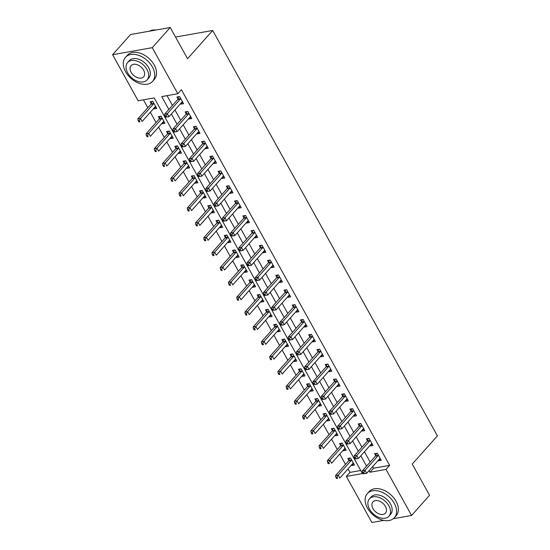 <?xml version="1.0" encoding="UTF-8"?>
<svg xmlns="http://www.w3.org/2000/svg" width="550" height="550" viewBox="0 0 550 550"><rect width="100%" height="100%" fill="white"/><g stroke="black" fill="none" stroke-linecap="round" stroke-linejoin="round"><path stroke-width="0.82" d="M383.804 520.396L371.903 522.5L346.369 476.431L362.45 473.584L154.213 97.914L138.132 100.76L112.599 54.691L152.267 47.671L177.801 93.741L161.721 96.587L168.85 109.45M348.026 468.902L349.965 472.395L346.369 476.431M143.44 99.818L147.819 107.718M150.336 112.255L156.056 122.581M158.572 127.112L164.292 137.438M166.808 141.976L172.528 152.302M175.044 156.833L180.771 167.159M183.281 171.696L189.008 182.022M191.517 186.553L197.244 196.879M199.753 201.417L205.48 211.743M207.996 216.274L213.716 226.6M216.232 231.137L221.952 241.464M224.469 245.994L230.189 256.321M232.705 260.858L238.432 271.184M240.941 275.715L246.668 286.041M249.178 290.579L254.904 300.905M257.421 305.436L263.141 315.762M265.657 320.299L271.377 330.626M273.893 335.163L279.613 345.489M282.129 350.02L287.856 360.346M290.366 364.884L296.093 375.21M298.602 379.741L304.329 390.067M306.838 394.604L312.565 404.931M315.081 409.461L320.801 419.788M323.317 424.325L329.038 434.651M331.554 439.182L337.274 449.508M339.79 454.046L345.517 464.372M152.267 47.671L170.232 27.5L130.563 34.519L112.599 54.691M349.965 472.395L360.738 470.491M351.478 465.032L351.759 465.554L354.441 465.08L350.488 457.944L347.806 458.418L348.879 460.357M343.234 450.175L343.523 450.691L346.204 450.216L342.251 443.087L339.57 443.561L340.643 445.493M334.998 435.311L335.287 435.834L337.968 435.359L334.015 428.223L331.334 428.697L332.406 430.629M326.762 420.454L327.051 420.97L329.732 420.496L325.779 413.366L323.097 413.841L324.17 415.772M318.526 405.591L318.814 406.113L321.496 405.639L317.543 398.502L314.861 398.977L315.934 400.909M310.289 390.734L310.578 391.249L313.259 390.775L309.299 383.646L306.625 384.12L307.691 386.052M302.053 375.87L302.335 376.393L305.016 375.918L301.063 368.782L298.382 369.256L299.454 371.188M293.817 361.013L294.099 361.529L296.78 361.054L292.827 353.925L290.146 354.399L291.218 356.331M285.574 346.149L285.863 346.672L288.544 346.197L284.591 339.061L281.909 339.536L282.982 341.468M277.337 331.293L277.626 331.808L280.308 331.334L276.354 324.204L273.673 324.679L274.746 326.611M269.101 316.429L269.39 316.951L272.071 316.477L268.118 309.341L265.437 309.815L266.509 311.747M260.865 301.572L261.154 302.087L263.835 301.613L259.875 294.477L257.201 294.958L258.273 296.89M252.629 286.708L252.917 287.231L255.592 286.756L251.639 279.62L248.958 280.094L250.03 282.026M244.393 271.851L244.674 272.367L247.356 271.893L243.403 264.756L240.721 265.231L241.794 267.169M236.156 256.988L236.438 257.503L239.119 257.029L235.166 249.899L232.485 250.374L233.558 252.306M227.913 242.131L228.202 242.646L230.883 242.172L226.93 235.036L224.249 235.51L225.321 237.449M219.677 227.267L219.966 227.782L222.647 227.308L218.694 220.179L216.012 220.653L217.085 222.585M211.441 212.41L211.729 212.926L214.411 212.451L210.458 205.315L207.776 205.789L208.849 207.728M203.204 197.546L203.493 198.062L206.174 197.587L202.214 190.458L199.54 190.933L200.613 192.864M194.968 182.683L195.257 183.205L197.931 182.731L193.978 175.594L191.297 176.069L192.369 178.008M186.732 167.826L187.014 168.341L189.695 167.867L185.742 160.738L183.061 161.212L184.133 163.144M178.489 152.962L178.778 153.484L181.459 153.01L177.506 145.874L174.824 146.348L175.897 148.287M170.252 138.105L170.541 138.621L173.222 138.146L169.269 131.017L166.588 131.491L167.661 133.423M162.016 123.241L162.305 123.764L164.986 123.289L161.033 116.153L158.352 116.627L159.424 118.566M153.78 108.384L154.069 108.9L156.75 108.426L152.797 101.296L150.116 101.771L151.188 103.703M372.652 466.606L373.553 468.222L389.634 465.376L181.397 89.705L177.801 93.741M167.028 95.645L172.446 105.421M174.955 109.952L180.682 120.278M183.198 124.816L188.918 135.142M191.434 139.672L197.154 149.999M199.671 154.536L205.391 164.863M207.907 169.393L213.634 179.719M216.143 184.257L221.87 194.583M224.379 199.114L230.106 209.44M232.616 213.978L238.343 224.304M240.859 228.834L246.579 239.161M249.095 243.698L254.815 254.024M257.331 258.555L263.058 268.881M265.567 273.419L271.294 283.745M273.804 288.276L279.531 298.602M282.04 303.139L287.767 313.466M290.283 317.996L296.003 328.322M298.519 332.86L304.239 343.186M306.756 347.717L312.476 358.043M314.992 362.581L320.719 372.907M323.228 377.438L328.955 387.764M331.464 392.301L337.191 402.627M339.701 407.158L345.428 417.484M347.944 422.022L353.664 432.348M356.18 436.886L361.9 447.212M364.416 451.743L370.136 462.069M378.276 460.288L378.565 460.811L381.246 460.336L377.293 453.2L374.612 453.674L375.684 455.606M370.04 445.431L370.329 445.947L373.01 445.473L369.057 438.343L366.376 438.817L367.448 440.749M361.804 430.567L362.092 431.09L364.774 430.616L360.814 423.479L358.139 423.954L359.205 425.886M353.567 415.711L353.856 416.226L356.531 415.752L352.578 408.623L349.896 409.097L350.969 411.029M345.331 400.847L345.613 401.369L348.294 400.895L344.341 393.759L341.66 394.233L342.732 396.165M337.088 385.99L337.377 386.506L340.058 386.031L336.105 378.895L333.424 379.376L334.496 381.308M328.852 371.126L329.141 371.649L331.822 371.174L327.869 364.038L325.188 364.513L326.26 366.444M320.616 356.269L320.904 356.785L323.586 356.311L319.632 349.174L316.951 349.649L318.024 351.587M312.379 341.406L312.668 341.921L315.349 341.447L311.389 334.317L308.715 334.792L309.788 336.724M304.143 326.549L304.432 327.064L307.106 326.59L303.153 319.454L300.472 319.928L301.544 321.867M295.907 311.685L296.189 312.201L298.87 311.726L294.917 304.597L292.236 305.071L293.308 307.003M287.671 296.828L287.952 297.344L290.634 296.869L286.681 289.733L283.999 290.207L285.072 292.146M279.428 281.964L279.716 282.48L282.397 282.006L278.444 274.876L275.763 275.351L276.836 277.282M271.191 267.101L271.48 267.623L274.161 267.149L270.208 260.012L267.527 260.487L268.599 262.426M262.955 252.244L263.244 252.759L265.925 252.285L261.972 245.156L259.291 245.63L260.363 247.562M254.719 237.38L255.008 237.903L257.689 237.428L253.729 230.292L251.054 230.766L252.127 232.705M246.482 222.523L246.771 223.039L249.446 222.564L245.492 215.435L242.811 215.909L243.884 217.841M238.246 207.659L238.528 208.182L241.209 207.708L237.256 200.571L234.575 201.046L235.647 202.984M230.003 192.803L230.292 193.318L232.973 192.844L229.02 185.714L226.339 186.189L227.411 188.121M221.767 177.939L222.056 178.461L224.737 177.987L220.784 170.851L218.103 171.325L219.175 173.264M213.531 163.082L213.819 163.597L216.501 163.123L212.548 155.994L209.866 156.468L210.939 158.4M205.294 148.218L205.583 148.741L208.264 148.266L204.311 141.13L201.63 141.604L202.702 143.536M197.058 133.361L197.347 133.877L200.028 133.403L196.068 126.273L193.394 126.748L194.459 128.679M188.822 118.498L189.111 119.02L191.785 118.546L187.832 111.409L185.151 111.884L186.223 113.816M180.586 103.641L180.867 104.156L183.549 103.682L179.596 96.552L176.914 97.027L177.987 98.959M170.232 27.5L187.529 58.706L212.692 30.47L175.526 37.049M212.692 30.47L437.401 435.861L412.246 464.097L429.543 495.309L411.572 515.481L393.305 518.712M389.634 465.376L386.038 469.411L411.572 515.481M369.057 470.635L369.957 472.257L386.038 469.411M171.366 113.988L177.086 124.314M179.603 128.844L185.322 139.171M187.839 143.708L193.566 154.034M196.075 158.565L201.802 168.891M204.311 173.429L210.038 183.755M212.548 188.286L218.274 198.612M220.791 203.149L226.511 213.476M229.027 218.013L234.747 228.339M237.263 232.87L242.983 243.196M245.499 247.734L251.226 258.06M253.736 262.591L259.462 272.917M261.972 277.454L267.699 287.781M270.208 292.311L275.935 302.637M278.451 307.175L284.171 317.501M286.688 322.032L292.407 332.358M294.924 336.896L300.651 347.222M303.16 351.752L308.887 362.079M311.396 366.616L317.123 376.942M319.632 381.473L325.359 391.799M327.876 396.337L333.596 406.663M336.112 411.194L341.832 421.52M344.348 426.058L350.068 436.384M352.584 440.914L358.311 451.241M360.821 455.778L366.547 466.104M373.553 468.222L369.957 472.257M380.38 458.769L378.565 460.811M353.574 463.519L351.759 465.554M155.884 106.865L154.069 108.9M164.12 121.729L162.305 123.764M172.356 136.586L170.541 138.621M180.593 151.449L178.778 153.484M188.829 166.306L187.014 168.341M197.065 181.17L195.257 183.205M205.308 196.027L203.493 198.062M213.544 210.891L211.729 212.926M221.781 225.748L219.966 227.782M230.017 240.611L228.202 242.646M238.253 255.468L236.438 257.503M246.489 270.332L244.674 272.367M254.732 285.189L252.917 287.231M262.969 300.053L261.154 302.087M271.205 314.909L269.39 316.951M279.441 329.773L277.626 331.808M287.678 344.63L285.863 346.672M295.914 359.494L294.099 361.529M304.15 374.351L302.335 376.393M312.393 389.214L310.578 391.249M320.629 404.071L318.814 406.113M328.866 418.935L327.051 420.97M337.102 433.792L335.287 435.834M345.338 448.656L343.523 450.691M372.144 443.912L370.329 445.947M363.908 429.048L362.092 431.09M355.664 414.191L353.856 416.226M347.428 399.328L345.613 401.369M339.192 384.471L337.377 386.506M330.956 369.607L329.141 371.649M322.719 354.75L320.904 356.785M314.483 339.886L312.668 341.921M306.247 325.029L304.432 327.064M298.004 310.166L296.189 312.201M289.768 295.309L287.952 297.344M281.531 280.445L279.716 282.48M273.295 265.588L271.48 267.623M265.059 250.724L263.244 252.759M256.822 235.867L255.008 237.903M248.579 221.004L246.771 223.039M240.343 206.147L238.528 208.182M232.107 191.283L230.292 193.318M223.871 176.426L222.056 178.461M215.634 161.562L213.819 163.597M207.398 146.699L205.583 148.741M199.162 131.842L197.347 133.877M190.919 116.978L189.111 119.02M182.683 102.121L180.867 104.156M378.084 455.682L375.402 456.156L362.319 470.841L365.001 470.367L378.084 455.682A1.451 0.956 80 0 0 378.304 455.297L378.366 455.132M363.756 472.45L365.001 470.367L366.651 473.344L363.344 473.832L364.416 473.639L363.756 472.45L362.684 472.643L363.344 473.832M380.174 458.397L380.05 458.439A1.451 0.956 80 0 0 379.734 458.659L366.651 473.344L364.416 473.639M375.402 456.156A1.451 0.956 80 0 0 375.623 455.771L376.482 453.344M362.319 470.841L362.684 472.643M349.683 458.088L348.824 460.515A1.451 0.956 -100 0 1 348.604 460.907L335.521 475.585L338.202 475.111L339.845 478.087L352.928 463.402A1.451 0.956 -100 0 1 353.244 463.189L353.368 463.141M351.56 459.882L351.505 460.041A1.451 0.956 -100 0 1 351.285 460.433L338.202 475.111L336.957 477.194L335.885 477.386L336.545 478.576L337.618 478.383L336.957 477.194M337.618 478.383L336.545 478.576M335.885 477.386L335.521 475.585M369.848 440.825L367.166 441.299L354.083 455.984L356.764 455.51L369.848 440.825A1.451 0.956 80 0 0 370.067 440.44L370.123 440.275M355.52 457.593L356.764 455.51L358.414 458.48L355.107 458.968L356.18 458.783L355.52 457.593L354.447 457.779L355.107 458.968M371.938 443.541L371.814 443.582A1.451 0.956 80 0 0 371.498 443.795L358.414 458.48L356.18 458.783M367.166 441.299A1.451 0.956 80 0 0 367.386 440.914L368.246 438.481M354.083 455.984L354.447 457.779M361.611 425.961L358.93 426.436L345.847 441.121L348.528 440.646L361.611 425.961A1.451 0.956 80 0 0 361.831 425.576L361.886 425.411M347.284 442.729L348.528 440.646L350.178 443.623L346.871 444.111L347.944 443.919L347.284 442.729L346.211 442.922L346.871 444.111M363.701 428.677L363.571 428.718A1.451 0.956 80 0 0 363.254 428.938L350.178 443.623L347.944 443.919M358.93 426.436A1.451 0.956 80 0 0 359.15 426.051L360.009 423.624M345.847 441.121L346.211 442.922M353.375 411.104L350.694 411.579L337.611 426.264L340.292 425.789L353.375 411.104A1.451 0.956 80 0 0 353.595 410.719L353.65 410.554M339.048 427.873L340.292 425.789L341.935 428.759L338.635 429.248L339.707 429.062L339.048 427.873L337.975 428.058L338.635 429.248M355.458 413.82L355.334 413.861A1.451 0.956 80 0 0 355.018 414.074L341.935 428.759L339.707 429.062M350.694 411.579A1.451 0.956 80 0 0 350.914 411.194L351.773 408.76M337.611 426.264L337.975 428.058M341.44 443.231L340.587 445.658A1.451 0.956 -100 0 1 340.368 446.043L327.284 460.728L329.966 460.254L331.609 463.224L344.692 448.539A1.451 0.956 -100 0 1 345.008 448.326L345.132 448.284M343.324 445.019L343.269 445.184A1.451 0.956 -100 0 1 343.042 445.569L329.966 460.254L328.721 462.337L327.649 462.522L328.309 463.712L329.374 463.526L328.721 462.337M329.374 463.526L328.309 463.712M327.649 462.522L327.284 460.728M333.204 428.368L332.351 430.794A1.451 0.956 -100 0 1 332.124 431.179L319.048 445.864L321.722 445.39L323.373 448.367L336.456 433.682A1.451 0.956 -100 0 1 336.772 433.462L336.896 433.421M335.087 430.155L335.026 430.32A1.451 0.956 -100 0 1 334.806 430.705L321.722 445.39L320.478 447.473L319.413 447.666L320.066 448.855L321.138 448.663L320.478 447.473M321.138 448.663L320.066 448.855M319.413 447.666L319.048 445.864M324.968 413.504L324.108 415.938A1.451 0.956 -100 0 1 323.888 416.322L310.805 431.007L313.486 430.533L315.136 433.503L328.219 418.818A1.451 0.956 -100 0 1 328.536 418.605L328.659 418.564M326.851 415.298L326.789 415.463A1.451 0.956 -100 0 1 326.569 415.848L313.486 430.533L312.242 432.616L311.169 432.802L311.829 433.991L312.902 433.806L312.242 432.616M312.902 433.806L311.829 433.991M311.169 432.802L310.805 431.007M345.139 396.241L342.457 396.715L329.374 411.4L332.056 410.926L345.139 396.241A1.451 0.956 80 0 0 345.359 395.856L345.414 395.691M330.811 413.009L332.056 410.926L333.699 413.902L330.399 414.391L331.471 414.198L330.811 413.009L329.739 413.201L330.399 414.391M347.222 398.956L347.098 398.998A1.451 0.956 80 0 0 346.782 399.217L333.699 413.902L331.471 414.198M342.457 396.715A1.451 0.956 80 0 0 342.678 396.33L343.53 393.903M329.374 411.4L329.739 413.201M316.731 398.647L315.872 401.074A1.451 0.956 -100 0 1 315.652 401.459L302.569 416.144L305.25 415.669L306.9 418.646L319.983 403.961A1.451 0.956 -100 0 1 320.299 403.741L320.423 403.7M318.608 400.434L318.553 400.599A1.451 0.956 -100 0 1 318.333 400.984L305.25 415.669L304.006 417.752L302.933 417.945L303.593 419.134L304.666 418.942L304.006 417.752M304.666 418.942L303.593 419.134M302.933 417.945L302.569 416.144M367.448 508.028A18.116 12.072 -138.3 0 0 394.377 517.708A18.116 12.072 -138.3 0 0 394.254 503.284A18.116 12.072 -138.3 0 0 367.324 493.604A18.116 12.072 -138.3 0 0 367.448 508.028M394.377 517.708L396.179 515.694A18.116 12.072 -138.3 0 0 396.048 501.27A18.116 12.072 -138.3 0 0 369.126 491.59L367.324 493.604M369.462 498.836L371.112 496.98A13.042 8.69 41.7 0 1 390.5 503.951A13.042 8.69 41.7 0 1 390.589 514.332L388.939 516.189A13.042 8.69 -138.3 0 0 388.85 505.808A13.042 8.69 -138.3 0 0 369.462 498.836A13.042 8.69 -138.3 0 0 369.552 509.224A13.042 8.69 -138.3 0 0 388.939 516.189M385.419 506.413A8.408 5.603 -138.3 0 0 372.921 501.923A8.408 5.603 -138.3 0 0 372.982 508.612A8.408 5.603 -138.3 0 0 385.474 513.102A8.408 5.603 -138.3 0 0 385.419 506.413M125.606 71.727A18.116 12.072 -138.3 0 0 152.529 81.407A18.116 12.072 -138.3 0 0 152.405 66.983A18.116 12.072 -138.3 0 0 125.483 57.303A18.116 12.072 -138.3 0 0 125.606 71.727M152.529 81.407L154.33 79.386A18.116 12.072 -138.3 0 0 154.206 64.962A18.116 12.072 -138.3 0 0 127.277 55.289L125.483 57.303M127.614 62.535L129.264 60.679A13.042 8.69 41.7 0 1 148.651 67.643A13.042 8.69 41.7 0 1 148.748 78.031L147.091 79.888A13.042 8.69 -138.3 0 0 147.001 69.499A13.042 8.69 -138.3 0 0 127.614 62.535A13.042 8.69 -138.3 0 0 127.703 72.916A13.042 8.69 -138.3 0 0 147.091 79.888M143.571 70.111A8.408 5.603 -138.3 0 0 131.079 65.622A8.408 5.603 -138.3 0 0 131.134 72.311A8.408 5.603 -138.3 0 0 143.626 76.801A8.408 5.603 -138.3 0 0 143.571 70.111M156.083 30.003A18.116 12.072 -138.3 0 0 149.394 31.192M336.896 381.384L334.221 381.858L321.138 396.543L323.819 396.069L336.896 381.384A1.451 0.956 80 0 0 337.123 380.992L337.178 380.834M322.575 398.152L323.819 396.069L325.462 399.039L322.156 399.527L323.228 399.341L322.575 398.152L321.502 398.337L322.156 399.527M338.986 384.099L338.862 384.141A1.451 0.956 80 0 0 338.546 384.354L325.462 399.039L323.228 399.341M334.221 381.858A1.451 0.956 80 0 0 334.441 381.466L335.294 379.039M321.138 396.543L321.502 398.337M308.495 383.783L307.636 386.217A1.451 0.956 -100 0 1 307.416 386.602L294.332 401.287L297.014 400.812L298.664 403.783L311.74 389.098A1.451 0.956 -100 0 1 312.056 388.884L312.187 388.843M310.372 385.578L310.317 385.743A1.451 0.956 -100 0 1 310.097 386.127L297.014 400.812L295.769 402.896L294.697 403.081L295.357 404.271L296.429 404.085L295.769 402.896M296.429 404.085L295.357 404.271M294.697 403.081L294.332 401.287M328.659 366.52L325.978 366.994L312.902 381.679L315.576 381.205L328.659 366.52A1.451 0.956 80 0 0 328.879 366.135L328.941 365.97M314.332 383.288L315.576 381.205L317.226 384.175L313.919 384.67L314.992 384.478L314.332 383.288L313.259 383.481L313.919 384.67M330.749 369.236L330.626 369.277A1.451 0.956 80 0 0 330.309 369.497L317.226 384.175L314.992 384.478M325.978 366.994A1.451 0.956 80 0 0 326.205 366.609L327.058 364.183M312.902 381.679L313.259 383.481M300.259 368.926L299.399 371.353A1.451 0.956 -100 0 1 299.179 371.738L286.096 386.423L288.778 385.949L290.421 388.926L303.504 374.241A1.451 0.956 -100 0 1 303.82 374.021L303.944 373.979M302.136 370.714L302.081 370.879A1.451 0.956 -100 0 1 301.861 371.264L288.778 385.949L287.533 388.032L286.461 388.224L287.121 389.414L288.193 389.221L287.533 388.032M288.193 389.221L287.121 389.414M286.461 388.224L286.096 386.423M320.423 351.663L317.742 352.138L304.659 366.822L307.34 366.348L320.423 351.663A1.451 0.956 80 0 0 320.643 351.271L320.705 351.113M306.096 368.431L307.34 366.348L308.99 369.318L305.683 369.806L306.756 369.621L306.096 368.431L305.023 368.617L305.683 369.806M322.513 354.379L322.389 354.42A1.451 0.956 80 0 0 322.073 354.633L308.99 369.318L306.756 369.621M317.742 352.138A1.451 0.956 80 0 0 317.962 351.746L318.821 349.319M304.659 366.822L305.023 368.617M292.016 354.062L291.163 356.496A1.451 0.956 -100 0 1 290.943 356.881L277.86 371.566L280.541 371.092L282.184 374.062L295.268 359.377A1.451 0.956 -100 0 1 295.584 359.164L295.707 359.123M293.899 355.857L293.844 356.022A1.451 0.956 -100 0 1 293.624 356.407L280.541 371.092L279.297 373.175L278.224 373.361L278.884 374.55L279.957 374.364L279.297 373.175M279.957 374.364L278.884 374.55M278.224 373.361L277.86 371.566M312.187 336.799L309.506 337.274L296.423 351.959L299.104 351.484L312.187 336.799A1.451 0.956 80 0 0 312.407 336.414L312.462 336.249M297.859 353.567L299.104 351.484L300.754 354.454L297.447 354.949L298.519 354.757L297.859 353.567L296.787 353.76L297.447 354.949M314.277 339.515L314.153 339.556A1.451 0.956 80 0 0 313.837 339.776L300.754 354.454L298.519 354.757M309.506 337.274A1.451 0.956 80 0 0 309.726 336.889L310.585 334.462M296.423 351.959L296.787 353.76M283.779 339.206L282.927 341.632A1.451 0.956 -100 0 1 282.707 342.018L269.624 356.703L272.305 356.228L273.948 359.205L287.031 344.52A1.451 0.956 -100 0 1 287.347 344.3L287.471 344.259M285.663 340.993L285.608 341.158A1.451 0.956 -100 0 1 285.381 341.543L272.305 356.228L271.061 358.311L269.988 358.504L270.641 359.693L271.714 359.501L271.061 358.311M271.714 359.501L270.641 359.693M269.988 358.504L269.624 356.703M303.951 321.942L301.269 322.417L288.186 337.102L290.868 336.627L303.951 321.942A1.451 0.956 80 0 0 304.171 321.551L304.226 321.393M289.623 338.711L290.868 336.627L292.518 339.597L289.211 340.086L290.283 339.9L289.623 338.711L288.551 338.896L289.211 340.086M306.041 324.658L305.91 324.699A1.451 0.956 80 0 0 305.594 324.913L292.518 339.597L290.283 339.9M301.269 322.417A1.451 0.956 80 0 0 301.489 322.025L302.349 319.598M288.186 337.102L288.551 338.896M275.543 324.342L274.684 326.776A1.451 0.956 -100 0 1 274.464 327.161L261.387 341.846L264.062 341.371L265.712 344.341L278.795 329.656A1.451 0.956 -100 0 1 279.111 329.443L279.235 329.402M277.427 326.136L277.365 326.301A1.451 0.956 -100 0 1 277.145 326.686L264.062 341.371L262.817 343.454L261.745 343.64L262.405 344.829L263.478 344.644L262.817 343.454M263.478 344.644L262.405 344.829M261.745 343.64L261.387 341.846M295.714 307.079L293.033 307.553L279.95 322.238L282.631 321.764L295.714 307.079A1.451 0.956 80 0 0 295.934 306.694L295.989 306.529M281.387 323.847L282.631 321.764L284.274 324.734L280.974 325.229L282.047 325.036L281.387 323.847L280.314 324.039L280.974 325.229M297.798 309.794L297.674 309.836A1.451 0.956 80 0 0 297.357 310.049L284.274 324.734L282.047 325.036M293.033 307.553A1.451 0.956 80 0 0 293.253 307.168L294.113 304.741M279.95 322.238L280.314 324.039M267.307 309.485L266.447 311.912A1.451 0.956 -100 0 1 266.228 312.297L253.144 326.982L255.826 326.507L257.476 329.484L270.559 314.799A1.451 0.956 -100 0 1 270.875 314.579L270.999 314.538M269.191 311.272L269.129 311.438A1.451 0.956 -100 0 1 268.909 311.822L255.826 326.507L254.581 328.591L253.509 328.783L254.169 329.972L255.241 329.78L254.581 328.591M255.241 329.78L254.169 329.972M253.509 328.783L253.144 326.982M287.478 292.222L284.797 292.696L271.714 307.381L274.395 306.907L287.478 292.222A1.451 0.956 80 0 0 287.698 291.83L287.753 291.672M273.151 308.99L274.395 306.907L276.038 309.877L272.738 310.365L273.811 310.173L273.151 308.99L272.078 309.176L272.738 310.365M289.561 294.938L289.438 294.979A1.451 0.956 80 0 0 289.121 295.192L276.038 309.877L273.811 310.173M284.797 292.696A1.451 0.956 80 0 0 285.017 292.304L285.869 289.877M271.714 307.381L272.078 309.176M259.071 294.621L258.211 297.048A1.451 0.956 -100 0 1 257.991 297.44L244.908 312.125L247.589 311.651L249.239 314.621L262.322 299.936A1.451 0.956 -100 0 1 262.639 299.722L262.762 299.681M260.947 296.416L260.893 296.574A1.451 0.956 -100 0 1 260.673 296.966L247.589 311.651L246.345 313.734L245.272 313.919L245.933 315.109L247.005 314.923L246.345 313.734M247.005 314.923L245.933 315.109M245.272 313.919L244.908 312.125M279.235 277.358L276.561 277.832L263.478 292.518L266.159 292.043L279.235 277.358A1.451 0.956 80 0 0 279.455 276.973L279.517 276.808M264.914 294.126L266.159 292.043L267.802 295.013L264.495 295.508L265.567 295.316L264.914 294.126L263.842 294.319L264.495 295.508M281.325 280.074L281.201 280.115A1.451 0.956 80 0 0 280.885 280.328L267.802 295.013L265.567 295.316M276.561 277.832A1.451 0.956 80 0 0 276.781 277.447L277.633 275.021M263.478 292.518L263.842 294.319M250.834 279.764L249.975 282.191A1.451 0.956 -100 0 1 249.755 282.576L236.672 297.261L239.353 296.787L241.003 299.757L254.079 285.079A1.451 0.956 -100 0 1 254.396 284.859L254.526 284.817M252.711 281.552L252.656 281.717A1.451 0.956 -100 0 1 252.436 282.102L239.353 296.787L238.109 298.87L237.036 299.062L237.696 300.252L238.769 300.059L238.109 298.87M238.769 300.059L237.696 300.252M237.036 299.062L236.672 297.261M270.999 262.501L268.317 262.976L255.241 277.661L257.916 277.186L270.999 262.501A1.451 0.956 80 0 0 271.219 262.109L271.281 261.951M256.671 279.269L257.916 277.186L259.566 280.156L256.259 280.644L257.331 280.452L256.671 279.269L255.599 279.455L256.259 280.644M273.089 265.217L272.965 265.258A1.451 0.956 80 0 0 272.649 265.471L259.566 280.156L257.331 280.452M268.317 262.976A1.451 0.956 80 0 0 268.538 262.584L269.397 260.157M255.241 277.661L255.599 279.455M242.598 264.901L241.739 267.327A1.451 0.956 -100 0 1 241.519 267.719L228.436 282.404L231.117 281.93L232.76 284.9L245.843 270.215A1.451 0.956 -100 0 1 246.159 270.002L246.283 269.961M244.475 266.695L244.42 266.853A1.451 0.956 -100 0 1 244.2 267.245L231.117 281.93L229.873 284.013L228.8 284.199L229.46 285.388L230.532 285.202L229.873 284.013M230.532 285.202L229.46 285.388M228.8 284.199L228.436 282.404M262.762 247.637L260.081 248.112L246.998 262.797L249.679 262.322L262.762 247.637A1.451 0.956 80 0 0 262.982 247.252L263.044 247.087M248.435 264.406L249.679 262.322L251.329 265.293L248.022 265.788L249.095 265.595L248.435 264.406L247.363 264.598L248.022 265.788M264.853 250.353L264.729 250.394A1.451 0.956 80 0 0 264.413 250.607L251.329 265.293L249.095 265.595M260.081 248.112A1.451 0.956 80 0 0 260.301 247.727L261.161 245.3M246.998 262.797L247.363 264.598M234.355 250.044L233.502 252.471A1.451 0.956 -100 0 1 233.282 252.856L220.199 267.541L222.881 267.066L224.524 270.036L237.607 255.358A1.451 0.956 -100 0 1 237.923 255.138L238.047 255.097M236.239 251.831L236.184 251.996A1.451 0.956 -100 0 1 235.964 252.381L222.881 267.066L221.636 269.149L220.564 269.342L221.224 270.531L222.296 270.339L221.636 269.149M222.296 270.339L221.224 270.531M220.564 269.342L220.199 267.541M254.526 232.781L251.845 233.255L238.762 247.94L241.443 247.466L254.526 232.781A1.451 0.956 80 0 0 254.746 232.389L254.801 232.231M240.199 249.542L241.443 247.466L243.093 250.436L239.786 250.924L240.859 250.731L240.199 249.542L239.126 249.734L239.786 250.924M256.616 235.496L256.493 235.538A1.451 0.956 80 0 0 256.176 235.751L243.093 250.436L240.859 250.731M251.845 233.255A1.451 0.956 80 0 0 252.065 232.863L252.924 230.436M238.762 247.94L239.126 249.734M226.119 235.18L225.266 237.607A1.451 0.956 -100 0 1 225.039 237.999L211.963 252.684L214.637 252.209L216.288 255.179L229.371 240.494A1.451 0.956 -100 0 1 229.687 240.281L229.811 240.24M228.002 236.974L227.941 237.133A1.451 0.956 -100 0 1 227.721 237.524L214.637 252.209L213.4 254.292L212.327 254.478L212.981 255.667L214.053 255.482L213.4 254.292M214.053 255.482L212.981 255.667M212.327 254.478L211.963 252.684M246.29 217.917L243.609 218.391L230.526 233.076L233.207 232.602L246.29 217.917A1.451 0.956 80 0 0 246.51 217.532L246.565 217.367M231.962 234.685L233.207 232.602L234.857 235.572L231.55 236.06L232.623 235.874L231.962 234.685L230.89 234.877L231.55 236.06M248.373 220.633L248.249 220.674A1.451 0.956 80 0 0 247.933 220.887L234.857 235.572L232.623 235.874M243.609 218.391A1.451 0.956 80 0 0 243.829 218.006L244.688 215.579M230.526 233.076L230.89 234.877M217.883 220.323L217.023 222.75A1.451 0.956 -100 0 1 216.803 223.135L203.72 237.82L206.401 237.346L208.051 240.316L221.134 225.631A1.451 0.956 -100 0 1 221.451 225.417L221.574 225.376M219.766 222.111L219.704 222.276A1.451 0.956 -100 0 1 219.484 222.661L206.401 237.346L205.157 239.429L204.084 239.621L204.744 240.811L205.817 240.618L205.157 239.429M205.817 240.618L204.744 240.811M204.084 239.621L203.72 237.82M238.054 203.06L235.373 203.534L222.289 218.212L224.971 217.738L238.054 203.06A1.451 0.956 80 0 0 238.274 202.668L238.329 202.51M223.726 219.821L224.971 217.738L226.614 220.715L223.314 221.203L224.386 221.011L223.726 219.821L222.654 220.014L223.314 221.203M240.137 205.769L240.013 205.817A1.451 0.956 80 0 0 239.697 206.03L226.614 220.715L224.386 221.011M235.373 203.534A1.451 0.956 80 0 0 235.593 203.143L236.452 200.716M222.289 218.212L222.654 220.014M209.646 205.459L208.787 207.886A1.451 0.956 -100 0 1 208.567 208.278L195.484 222.963L198.165 222.489L199.815 225.459L212.898 210.774A1.451 0.956 -100 0 1 213.214 210.561L213.338 210.519M211.53 207.254L211.468 207.412A1.451 0.956 -100 0 1 211.248 207.804L198.165 222.489L196.921 224.572L195.848 224.758L196.508 225.947L197.581 225.754L196.921 224.572M197.581 225.754L196.508 225.947M195.848 224.758L195.484 222.963M229.811 188.196L227.136 188.671L214.053 203.356L216.734 202.881L229.811 188.196A1.451 0.956 80 0 0 230.038 187.811L230.093 187.646M215.49 204.964L216.734 202.881L218.377 205.851L215.077 206.339L216.143 206.154L215.49 204.964L214.417 205.157L215.077 206.339M231.901 190.912L231.777 190.953A1.451 0.956 80 0 0 231.461 191.166L218.377 205.851L216.143 206.154M227.136 188.671A1.451 0.956 80 0 0 227.356 188.286L228.209 185.859M214.053 203.356L214.417 205.157M201.41 190.603L200.551 193.029A1.451 0.956 -100 0 1 200.331 193.414L187.248 208.099L189.929 207.625L191.579 210.595L204.662 195.91A1.451 0.956 -100 0 1 204.971 195.697L205.102 195.656M203.287 192.39L203.232 192.555A1.451 0.956 -100 0 1 203.012 192.94L189.929 207.625L188.684 209.708L187.612 209.901L188.272 211.09L189.344 210.897L188.684 209.708M189.344 210.897L188.272 211.09M187.612 209.901L187.248 208.099M221.574 173.339L218.893 173.814L205.817 188.492L208.491 188.018L221.574 173.339A1.451 0.956 80 0 0 221.794 172.947L221.856 172.789M207.247 190.101L208.491 188.018L210.141 190.994L206.834 191.482L207.907 191.29L207.247 190.101L206.181 190.293L206.834 191.482M223.664 176.048L223.541 176.089A1.451 0.956 80 0 0 223.224 176.309L210.141 190.994L207.907 191.29M218.893 173.814A1.451 0.956 80 0 0 219.12 173.422L219.972 170.995M205.817 188.492L206.181 190.293M193.174 175.739L192.314 178.166A1.451 0.956 -100 0 1 192.094 178.558L179.011 193.242L181.692 192.768L183.343 195.738L196.419 181.053A1.451 0.956 -100 0 1 196.735 180.84L196.859 180.799M195.051 177.533L194.996 177.691A1.451 0.956 -100 0 1 194.776 178.083L181.692 192.768L180.448 194.851L179.376 195.037L180.036 196.226L181.108 196.034L180.448 194.851M181.108 196.034L180.036 196.226M179.376 195.037L179.011 193.242M213.338 158.476L210.657 158.95L197.574 173.635L200.255 173.161L213.338 158.476A1.451 0.956 80 0 0 213.558 158.091L213.62 157.926M199.011 175.244L200.255 173.161L201.905 176.131L198.598 176.619L199.671 176.433L199.011 175.244L197.938 175.429L198.598 176.619M215.428 161.191L215.304 161.233A1.451 0.956 80 0 0 214.988 161.446L201.905 176.131L199.671 176.433M210.657 158.95A1.451 0.956 80 0 0 210.877 158.565L211.736 156.138M197.574 173.635L197.938 175.429M184.931 160.882L184.078 163.309A1.451 0.956 -100 0 1 183.858 163.694L170.775 178.379L173.456 177.904L175.099 180.874L188.183 166.189A1.451 0.956 -100 0 1 188.499 165.976L188.623 165.935M186.814 162.669L186.759 162.834A1.451 0.956 -100 0 1 186.539 163.219L173.456 177.904L172.212 179.988L171.139 180.18L171.799 181.369L172.872 181.177L172.212 179.988M172.872 181.177L171.799 181.369M171.139 180.18L170.775 178.379M205.102 143.612L202.421 144.086L189.337 158.771L192.019 158.297L205.102 143.612A1.451 0.956 80 0 0 205.322 143.227L205.377 143.062M190.774 160.38L192.019 158.297L193.669 161.274L190.362 161.762L191.434 161.569L190.774 160.38L189.702 160.572L190.362 161.762M207.192 146.328L207.068 146.369A1.451 0.956 80 0 0 206.752 146.589L193.669 161.274L191.434 161.569M202.421 144.086A1.451 0.956 80 0 0 202.641 143.701L203.5 141.274M189.337 158.771L189.702 160.572M176.694 146.018L175.842 148.445A1.451 0.956 -100 0 1 175.622 148.837L162.539 163.522L165.22 163.047L166.863 166.017L179.946 151.333A1.451 0.956 -100 0 1 180.262 151.119L180.386 151.078M178.578 147.812L178.523 147.971A1.451 0.956 -100 0 1 178.296 148.363L165.22 163.047L163.976 165.124L162.903 165.316L163.563 166.506L164.629 166.313L163.976 165.124M164.629 166.313L163.563 166.506M162.903 165.316L162.539 163.522M196.866 128.755L194.184 129.229L181.101 143.914L183.782 143.44L196.866 128.755A1.451 0.956 80 0 0 197.086 128.37L197.141 128.205M182.538 145.523L183.782 143.44L185.433 146.41L182.126 146.898L183.198 146.713L182.538 145.523L181.466 145.709L182.126 146.898M198.956 131.471L198.825 131.512A1.451 0.956 80 0 0 198.509 131.725L185.433 146.41L183.198 146.713M194.184 129.229A1.451 0.956 80 0 0 194.404 128.844L195.264 126.411M181.101 143.914L181.466 145.709M168.458 131.161L167.606 133.588A1.451 0.956 -100 0 1 167.379 133.973L154.303 148.658L156.977 148.184L158.627 151.154L171.71 136.469A1.451 0.956 -100 0 1 172.026 136.256L172.15 136.214M170.342 132.949L170.28 133.114A1.451 0.956 -100 0 1 170.06 133.499L156.977 148.184L155.733 150.267L154.667 150.459L155.32 151.642L156.392 151.456L155.733 150.267M156.392 151.456L155.32 151.642M154.667 150.459L154.303 148.658M188.629 113.891L185.948 114.366L172.865 129.051L175.546 128.576L188.629 113.891A1.451 0.956 80 0 0 188.849 113.506L188.904 113.341M174.302 130.659L175.546 128.576L177.189 131.553L173.889 132.041L174.962 131.849L174.302 130.659L173.229 130.852L173.889 132.041M190.712 116.607L190.589 116.648A1.451 0.956 80 0 0 190.272 116.868L177.189 131.553L174.962 131.849M185.948 114.366A1.451 0.956 80 0 0 186.168 113.981L187.028 111.554M172.865 129.051L173.229 130.852M160.222 116.297L159.363 118.724A1.451 0.956 -100 0 1 159.142 119.116L146.059 133.794L148.741 133.32L150.391 136.297L163.474 121.612A1.451 0.956 -100 0 1 163.79 121.399L163.914 121.351M162.106 118.092L162.044 118.25A1.451 0.956 -100 0 1 161.824 118.642L148.741 133.32L147.496 135.403L146.424 135.596L147.084 136.785L148.156 136.593L147.496 135.403M148.156 136.593L147.084 136.785M146.424 135.596L146.059 133.794M180.393 99.034L177.712 99.509L164.629 114.194L167.31 113.719L180.393 99.034A1.451 0.956 80 0 0 180.613 98.649L180.668 98.484M166.066 115.802L167.31 113.719L168.953 116.689L165.653 117.177L166.726 116.992L166.066 115.802L164.993 115.988L165.653 117.177M182.476 101.75L182.353 101.791A1.451 0.956 80 0 0 182.036 102.004L168.953 116.689L166.726 116.992M177.712 99.509A1.451 0.956 80 0 0 177.932 99.124L178.784 96.69M164.629 114.194L164.993 115.988M151.986 101.441L151.126 103.868A1.451 0.956 -100 0 1 150.906 104.252L137.823 118.938L140.504 118.463L142.154 121.433L155.238 106.748A1.451 0.956 -100 0 1 155.554 106.535L155.678 106.494M153.863 103.228L153.808 103.393A1.451 0.956 -100 0 1 153.588 103.778L140.504 118.463L139.26 120.546L138.188 120.739L138.847 121.921L139.92 121.736L139.26 120.546M139.92 121.736L138.847 121.921M138.188 120.739L137.823 118.938M378.304 455.297L375.623 455.771M348.824 460.515L351.505 460.041M348.604 460.907L351.285 460.433M370.067 440.44L367.386 440.914M361.831 425.576L359.15 426.051M353.595 410.719L350.914 411.194M340.587 445.658L343.269 445.184M340.368 446.043L343.042 445.569M332.351 430.794L335.026 430.32M332.124 431.179L334.806 430.705M324.108 415.938L326.789 415.463M323.888 416.322L326.569 415.848M345.359 395.856L342.678 396.33M315.872 401.074L318.553 400.599M315.652 401.459L318.333 400.984M337.123 380.992L334.441 381.466M307.636 386.217L310.317 385.743M307.416 386.602L310.097 386.127M328.879 366.135L326.205 366.609M299.399 371.353L302.081 370.879M299.179 371.738L301.861 371.264M320.643 351.271L317.962 351.746M291.163 356.496L293.844 356.022M290.943 356.881L293.624 356.407M312.407 336.414L309.726 336.889M282.927 341.632L285.608 341.158M282.707 342.018L285.381 341.543M304.171 321.551L301.489 322.025M274.684 326.776L277.365 326.301M274.464 327.161L277.145 326.686M295.934 306.694L293.253 307.168M266.447 311.912L269.129 311.438M266.228 312.297L268.909 311.822M287.698 291.83L285.017 292.304M258.211 297.048L260.893 296.574M257.991 297.44L260.673 296.966M279.455 276.973L276.781 277.447M249.975 282.191L252.656 281.717M249.755 282.576L252.436 282.102M271.219 262.109L268.538 262.584M241.739 267.327L244.42 266.853M241.519 267.719L244.2 267.245M262.982 247.252L260.301 247.727M233.502 252.471L236.184 251.996M233.282 252.856L235.964 252.381M254.746 232.389L252.065 232.863M225.266 237.607L227.941 237.133M225.039 237.999L227.721 237.524M246.51 217.532L243.829 218.006M217.023 222.75L219.704 222.276M216.803 223.135L219.484 222.661M238.274 202.668L235.593 203.143M208.787 207.886L211.468 207.412M208.567 208.278L211.248 207.804M230.038 187.811L227.356 188.286M200.551 193.029L203.232 192.555M200.331 193.414L203.012 192.94M221.794 172.947L219.12 173.422M192.314 178.166L194.996 177.691M192.094 178.558L194.776 178.083M213.558 158.091L210.877 158.565M184.078 163.309L186.759 162.834M183.858 163.694L186.539 163.219M205.322 143.227L202.641 143.701M175.842 148.445L178.523 147.971M175.622 148.837L178.296 148.363M197.086 128.37L194.404 128.844M167.606 133.588L170.28 133.114M167.379 133.973L170.06 133.499M188.849 113.506L186.168 113.981M159.363 118.724L162.044 118.25M159.142 119.116L161.824 118.642M180.613 98.649L177.932 99.124M151.126 103.868L153.808 103.393M150.906 104.252L153.588 103.778"/></g></svg>
